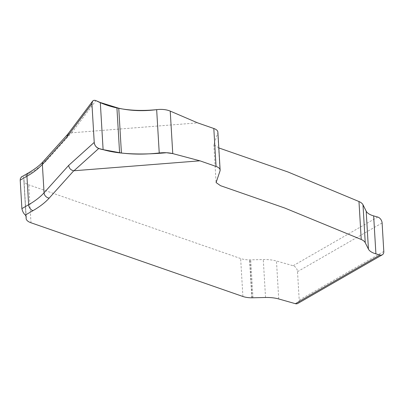 <?xml version="1.0" encoding="UTF-8"?>
<svg xmlns="http://www.w3.org/2000/svg" width="404" height="404" viewBox="0 0 404 404"><rect width="100%" height="100%" fill="white"/><g stroke="black" fill="none" stroke-linecap="round" stroke-linejoin="round"><path stroke-width="0.3" stroke-dasharray="2.02 1.52" d="M67.705 134.305L71.498 132.83L197.652 122.872M28.416 172.912A5.227 3.646 -119.9 0 1 30.744 172.7L23.119 177.088L23.912 178.654L23.871 180.603A15.685 6.545 176.6 0 0 28.745 184.825L240.648 258.54A15.685 6.545 176.6 0 0 249.601 259.858L263.277 259.545A23.528 9.822 -3.4 0 1 276.472 261.014L293.152 265.746A5.227 3.646 -119.9 0 1 297.521 271.65L299.212 300.111A5.227 3.646 -119.9 0 1 297.733 303.485M218.817 147.925L213.842 144.612L217.736 133.067A13.074 5.454 176.6 0 0 217.877 132.123M23.866 180.512L26.129 218.554M71.705 132.835L95.9 100.626M30.744 172.7A109.807 45.824 176.6 0 0 46.94 160.151L71.498 132.83M377.74 217.059L293.152 265.746M297.521 271.65L382.108 222.963M383.8 251.424L299.212 300.111M43.334 161.403A5.227 4.378 -138.1 0 1 46.94 160.151M219.993 171.018L217.736 133.067M26.144 216.408L23.912 178.846M25.987 215.893L23.861 180.103M30.997 222.771L28.745 184.825M242.905 296.491L240.648 258.54M251.854 297.804L249.601 259.858M252.106 297.804L249.854 259.853M252.985 297.788L250.727 259.843M265.534 297.49L263.277 259.545M278.725 298.96L276.472 261.014M213.842 144.612L216.095 182.563M26.169 216.6L23.912 178.654"/><path stroke-width="0.61" d="M66.998 136.926L42.364 164.332L44.056 192.794L68.69 165.387L94.228 142.41L91.93 103.742L66.998 136.926L67.721 134.285L92.551 101.237L91.93 103.742M94.228 142.41C94.672 145.465 96.177 147.49 98.743 148.48L103.106 149.642L121.417 153.01C133.315 154.474 145.92 154.469 159.237 152.985C164.393 152.439 168.897 152.646 172.755 153.606L199.909 160.817L216.064 166.438A13.074 5.454 -3.4 0 1 220.129 170.069L217.877 132.123A13.074 5.454 176.6 0 0 213.807 128.492L197.652 122.872L170.23 111.1C166.337 109.519 161.812 109.04 156.661 109.656C143.359 111.347 130.724 110.873 118.761 108.232L100.308 102.515L95.9 100.626C94.47 100.056 93.354 100.263 92.551 101.237M199.909 160.817L73.75 170.776L49.197 198.101A109.807 45.824 -3.4 0 1 32.997 210.646L25.376 215.034C23.73 213.726 22.568 211.59 21.892 208.621L28.628 204.742A104.58 43.642 176.6 0 0 44.056 192.794A5.227 4.378 41.9 0 0 49.197 198.101M68.69 165.387C69.104 168.347 70.791 170.145 73.75 170.776M220.129 170.069A13.074 5.454 -3.4 0 1 219.993 171.018L216.095 182.563L220.518 185.683L284.815 208.05L361.232 239.471A18.301 7.636 -3.4 0 1 365.246 242.718L368.438 249.117A20.917 8.726 176.6 0 0 375.907 253.848L379.992 255.005A5.227 3.646 60.1 0 0 382.32 254.793L297.733 303.485A5.227 3.646 -119.9 0 1 295.41 303.692L278.725 298.96A23.528 9.822 176.6 0 0 265.534 297.49L251.854 297.804A15.685 6.545 -3.4 0 1 242.905 296.491L30.997 222.771A15.685 6.545 -3.4 0 1 26.129 218.554L26.169 216.6L25.376 215.034M382.32 254.793A5.227 3.646 60.1 0 0 383.8 251.424L382.108 222.963A5.227 3.646 60.1 0 0 377.74 217.059L373.655 215.898A20.917 8.726 -3.4 0 1 366.186 211.166L362.989 204.767A18.301 7.636 176.6 0 0 358.974 201.525L288.027 172.003L218.817 147.925M32.997 210.646A5.227 3.646 60.1 0 1 28.628 204.742L26.937 176.28L20.2 180.159L21.892 208.621M20.2 180.159L20.331 178.664L21.579 176.846M156.661 109.656C161.822 109.035 166.342 109.514 170.23 111.1L172.755 153.606L166.488 152.727C144.026 154.828 119.887 154.565 103.57 149.763C100.253 149.137 94.354 148.041 94.193 141.804L91.96 104.227C91.971 100.768 93.42 99.626 96.314 100.803C112.832 109.024 132.946 111.974 156.661 109.656L159.237 152.985M98.743 148.48L73.957 170.781M42.364 164.332A104.58 43.642 -3.4 0 1 26.937 176.28A5.227 3.646 -119.9 0 1 28.416 172.912C35.042 169.023 40.011 165.191 43.334 161.403A5.227 4.378 -138.1 0 0 42.364 164.332M295.41 303.692L379.992 255.005M375.907 253.848L373.655 215.898M368.438 249.117L366.186 211.166M365.246 242.718L362.989 204.767M361.232 239.471L358.974 201.525M216.064 166.438L213.807 128.492M172.755 153.606L170.23 111.1M121.417 153.01L118.761 108.232M119.589 152.773L116.918 107.812M103.106 149.642L100.308 102.515M26.169 216.791L26.144 216.408M26.119 218.049L25.987 215.893M67.811 134.163L43.334 161.403M21.144 177.098L28.416 172.912"/></g></svg>
